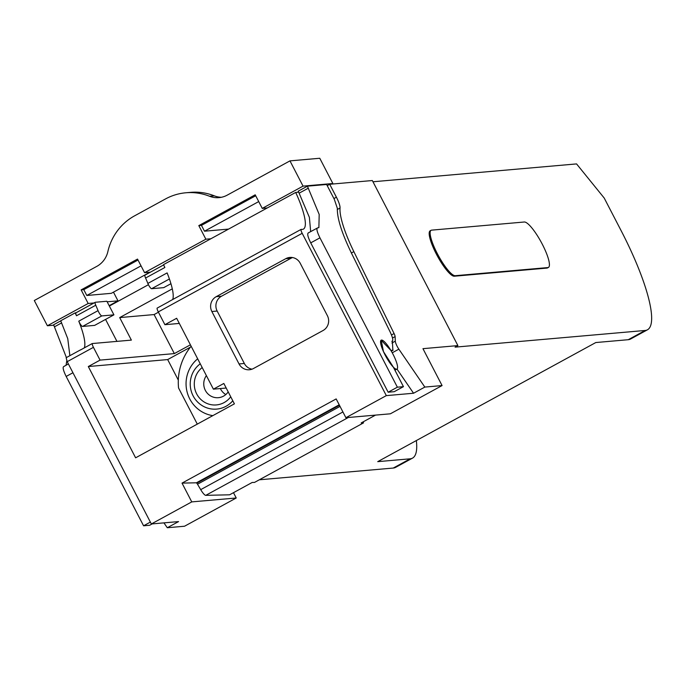 <?xml version="1.0" encoding="UTF-8"?>
<svg xmlns="http://www.w3.org/2000/svg" width="686" height="686" viewBox="0 0 686 686"><rect width="100%" height="100%" fill="white"/><g stroke="black" fill="none" stroke-linecap="round" stroke-linejoin="round"><path stroke-width="1.03" d="M226.2 388.036L213.397 389.159L176.654 318.278L164.906 324.692L158.286 311.916L302.192 233.317L386.321 395.625L345.898 417.705L336.166 398.926L182.022 483.115L191.754 501.895L236.233 497.993L233.48 492.685M213.397 389.159L223.833 383.465L234.398 403.848L135.614 457.811L88.305 366.538L100.053 360.116L174.338 353.599L154.11 314.565L119.69 317.592L172.306 288.849M236.233 497.993L184.534 526.231L167.29 527.74L178.574 521.583L151.34 523.975L67.202 361.668L93.433 347.339L100.053 360.116M151.34 523.975L191.754 501.895M253.468 368.519L323.029 330.532A10.985 10.659 -95 0 0 327.394 315.689L300.219 263.252A10.985 10.659 -95 0 0 285.779 258.673L216.227 296.669A10.985 10.659 -95 0 0 211.863 311.513L239.037 363.94A10.985 10.659 -95 0 0 253.468 368.519M172.692 299.525A50.532 11.25 61.4 0 0 167.127 272.908L147.859 283.429A50.532 11.25 -118.6 0 0 145.578 278.027A4.39 0.978 -118.6 0 1 145.02 275.095A4.39 0.978 -118.6 0 1 145.115 275.06L163.68 264.925M145.578 278.027L164.846 267.506A50.532 11.25 61.4 0 0 163.542 264.616L295.692 192.432A50.532 11.25 61.4 0 1 303.444 229.09A50.532 11.25 61.4 0 1 301.325 229.347A4.39 0.978 -118.6 0 0 301.137 229.373L168.988 301.548A4.39 0.978 61.4 0 0 168.867 301.703L157.111 308.125A4.39 0.978 61.4 0 0 158.286 311.916M220.352 388.55A13.84 13.428 -95 0 0 225.805 394.57M206.383 375.619A13.84 13.428 -95 0 0 218.397 397.691A13.84 13.428 -95 0 0 228.198 391.886M202.19 367.533A20.872 20.254 -95 0 0 196.676 393.893A20.872 20.254 -95 0 0 230.728 396.765M200.252 363.794A25.048 24.302 -95 0 0 193.109 395.839A25.048 24.302 -95 0 0 232.803 400.761M197.671 358.812A32.079 31.127 -95 0 0 189.739 398.892A32.079 31.127 -95 0 0 212.823 415.639M375.516 415.107L361.196 422.928L363.537 422.876L363.177 421.839M339.218 404.8L196.428 482.79L196.779 483.184A2.195 0.489 61.4 0 1 197.508 484.222L200.706 489.641A8.789 1.955 61.4 0 0 205.774 495.343L229.604 494.803L252.165 482.481L254.506 482.421L363.537 422.876M190.391 347.167L167.676 359.575L88.305 366.538M178.309 380.087L167.676 359.575M191.145 346.233A55.806 54.151 -95 0 0 178.557 387.976L197.294 424.12M190.416 344.818L174.338 353.599M158.432 312.207L154.11 314.565M60.762 320.877L53.619 324.778L66.405 357.578M66.765 360.75L66.096 365.175M68.377 363.932L63.858 366.495C62.443 367.096 63.206 370.406 66.165 376.442L143.58 525.802L149.668 525.262L152.172 523.898M455.264 275.703L547.9 267.574A25.776 5.737 61.4 0 0 548.448 267.411A25.776 5.737 61.4 0 0 541.726 243.136A25.776 5.737 61.4 0 0 524.284 222.007L431.648 230.136A25.776 5.737 61.4 0 0 431.1 230.29A25.776 5.737 61.4 0 0 437.822 254.566A25.776 5.737 61.4 0 0 455.264 275.703L454.321 276.209A25.776 5.737 -118.6 0 1 436.879 255.081A25.776 5.737 -118.6 0 1 430.156 230.805L431.1 230.29M372.978 181.773L576.557 163.911L604.203 198.031L621.319 231.036A109.854 24.464 -118.6 0 1 647.498 329.777A109.854 24.464 -118.6 0 1 645.174 330.463L628.256 339.699L595.791 342.546L377.729 461.652L410.185 458.805A109.854 24.464 61.4 0 0 412.518 458.119A109.854 24.464 61.4 0 0 416.351 440.558M628.256 339.699A109.854 24.464 61.4 0 0 630.58 339.021L647.498 329.777M645.174 330.463L455.075 347.142L457.896 345.598L422.953 348.668L442.076 385.566L390.377 413.804L345.898 417.705M196.428 482.79L182.022 483.115M164.906 324.692L179.329 323.432M169.416 278.979L151.623 288.703A4.39 0.978 -118.6 0 1 147.859 283.429M151.623 288.703L163.731 287.64L170.951 283.695M93.433 347.339A4.39 0.978 -118.6 0 1 92.258 343.549L131.369 340.11L119.69 317.592M80.819 349.791A50.532 11.25 61.4 0 0 80.828 349.791A4.39 0.978 61.4 0 0 80.631 349.809A4.39 0.978 61.4 0 0 80.511 349.963L92.258 343.549M113.919 314.848L94.651 325.378L82.534 326.442A4.399 0.978 61.4 0 1 78.779 321.168L98.047 310.638A4.399 0.978 61.4 0 0 101.802 315.912L113.919 314.848L106.87 301.257L95.294 302.269A4.399 0.978 61.4 0 0 95.2 302.303A4.399 0.978 61.4 0 0 95.766 305.236A50.532 11.25 61.4 0 1 98.047 310.638M143.58 525.802L150.363 522.097M67.202 361.668L66.156 357.715L80.631 349.809M167.29 527.74L163.945 522.869M412.518 458.119L395.599 467.363A109.854 24.464 -118.6 0 1 393.267 468.049L259.317 479.797M548.448 267.411L547.505 267.926A25.776 5.737 -118.6 0 1 546.965 268.08L454.321 276.209M337.28 209.513L340.042 208.004A13.18 2.933 61.4 0 0 336.406 197.191L329.709 184.277L372.335 180.538L457.896 345.598M340.042 208.004A59.322 13.214 61.4 0 0 353.856 251.642L394.081 333.55A4.39 0.978 61.4 0 1 395.11 336.586L395.308 341.156A6.594 1.466 61.4 0 0 398.858 349.165L424.831 387.075L413.555 393.241L396.988 369.068A16.473 3.67 61.4 0 0 393.035 354.276A16.473 3.67 61.4 0 0 381.167 340.162L383.465 351.609L393.327 367.121L403.454 386.655L394.244 391.68L388.147 392.221L310.732 242.861C307.774 236.816 307.011 233.506 308.426 232.923M442.076 385.566L424.831 387.075M413.555 393.241L386.321 395.625M302.192 233.317A4.39 0.978 -118.6 0 1 301.137 229.373M403.454 386.655L397.365 387.187L319.942 237.836C316.983 231.791 316.22 228.472 317.635 227.889L318.887 227.606L319.187 214.444L307.405 186.163L326.622 184.483L334.322 199.326L337.349 208.347C337.015 219.031 342.657 235.855 354.285 258.836L390.24 332.161C392.761 337.572 393.395 340.573 392.143 341.156L391.998 341.191M391.835 341.379L392.375 341.088L392.864 350.229L390.874 350.4L381.159 340.17A16.473 3.67 61.4 0 0 385.095 354.971A16.473 3.67 61.4 0 0 396.962 369.085L394.922 370.2M391.312 351.129L393.095 350.16L391.286 351.086M397.365 387.187L388.147 392.221M308.117 232.991L317.635 227.889M148.433 284.699L109.348 306.042M105.567 319.41L116.946 341.379M84.292 347.896A50.532 11.25 61.4 0 0 78.779 321.168M95.131 302.363L76.026 312.799A4.399 0.978 61.4 0 0 75.932 312.825A4.399 0.978 61.4 0 0 76.489 315.757A50.532 11.25 61.4 0 0 75.186 312.867L60.711 320.774L67.768 338.687L69.861 355.691M75.974 312.799L75.186 312.867M327.222 185.64L329.709 184.277M310.672 231.594L309.377 217.351L298.693 192.166L295.692 192.432M307.405 186.163L298.187 191.197L298.693 192.166M292.536 257.559A10.985 10.659 -95 0 0 291.078 258.21L221.527 296.198A10.985 10.659 -95 0 0 217.153 311.041L244.336 363.477A10.985 10.659 -95 0 0 252.019 369.171M267.266 207.961L262.249 208.398L255.209 194.807L198.811 225.608L205.86 239.2L144.575 272.676L150.371 272.162M331.767 184.097L332.856 183.505L303.049 186.12L262.249 208.398M303.049 186.12L289.964 160.876L227.16 195.176A22.089 21.438 -95 0 1 219.023 197.628A22.089 21.438 -95 0 1 209.539 196.256A54.846 53.216 -95 0 0 185.855 192.775A54.846 53.216 -95 0 0 165.489 198.957L134.61 215.824A54.931 53.294 -95 0 0 107.925 251.333A22.749 22.072 -95 0 1 97.095 266.211L34.3 300.511L47.385 325.756L88.177 303.478L93.982 302.963M144.575 272.676L137.526 259.076L81.137 289.886L88.177 303.478M113.473 292.15L117.992 300.862L109.16 305.682M332.856 183.505L319.77 158.26L289.964 160.876M258.716 201.581L204.479 231.199L228.584 229.09M198.811 225.608L201.461 225.377L255.698 195.75M201.461 225.377L204.479 231.199M205.86 239.2L210.868 238.762M185.855 192.775L190.622 192.363A54.846 53.216 -95 0 1 214.306 195.836A22.089 21.438 -95 0 0 221.389 197.285M53.834 325.19L47.385 325.756M107.153 301.814L117.992 300.862M81.137 289.886L83.778 289.655L86.796 295.477L111.312 293.325L149.994 272.196M83.778 289.655L138.015 260.028M141.042 265.851L86.796 295.477M196.779 483.184L339.45 405.263M197.508 484.222L340.033 406.378M200.706 489.641L342.923 411.96M205.774 495.343L348.325 417.491M101.802 315.912L82.534 326.442M66.165 376.442L72.948 372.738M54.631 326.725L61.663 322.874M410.185 458.805L393.267 468.049M547.9 267.574L546.965 268.08M333.919 198.554L336.406 197.191M351.352 253.014L353.856 251.642M391.492 334.965L394.081 333.55M392.503 338.009L395.11 336.586M391.92 343.017L395.308 341.156M392.238 352.784L398.858 349.165M319.942 237.836L310.732 242.861M76.489 315.757L95.766 305.236M308.408 188.11L299.199 193.143M291.078 258.21L285.779 258.673M221.527 296.198L216.227 296.669M217.153 311.041L211.863 311.513M244.336 363.477L239.037 363.94M214.306 195.836L209.539 196.256M163.671 264.899L145.02 275.095M75.932 312.825L95.2 302.303"/></g></svg>
